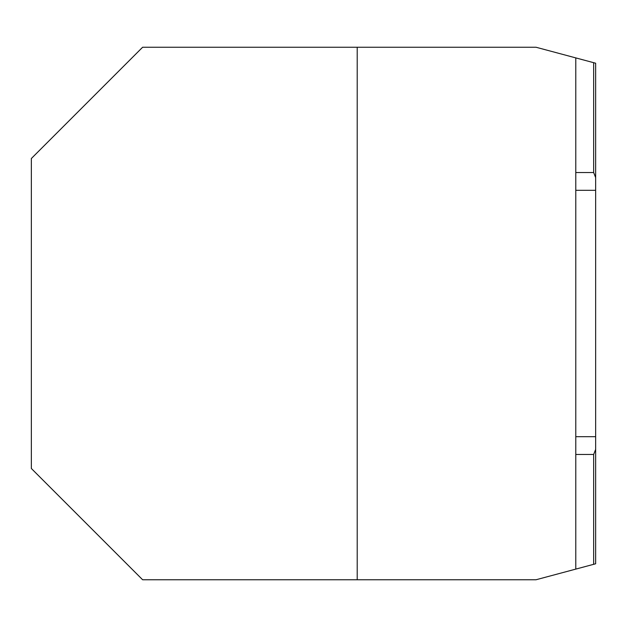 <?xml version="1.0" encoding="UTF-8"?>
<svg xmlns="http://www.w3.org/2000/svg" width="627" height="627" viewBox="0 0 627 627"><rect width="100%" height="100%" fill="white"/><g stroke="black" fill="none" stroke-linecap="round" stroke-linejoin="round"><path stroke-width="0.94" d="M31.35 158.513L31.35 468.487L142.619 579.756L357.21 579.756L357.21 47.244L142.619 47.244L31.35 158.513M575.782 569.104L575.782 57.896L595.65 63.217L595.65 563.783L536.038 579.756L357.21 579.756M595.65 449.418L593.659 454.465L593.659 564.316M593.659 454.465L575.782 454.465M575.782 57.896L536.038 47.244L357.21 47.244M593.659 62.684L593.659 172.535L595.65 177.582M593.659 172.535L575.782 172.535M595.65 436.69L575.782 436.69M595.65 190.31L575.782 190.31"/></g></svg>
